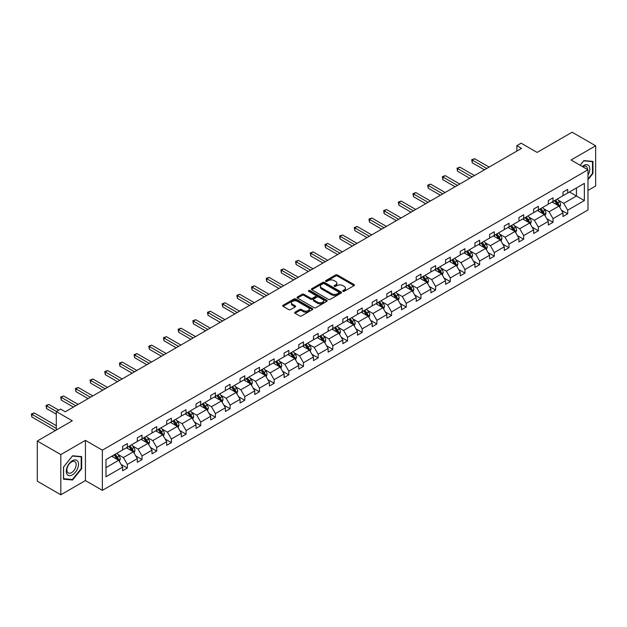 <?xml version="1.0" encoding="UTF-8"?>
<svg xmlns="http://www.w3.org/2000/svg" width="627" height="627" viewBox="0 0 627 627"><rect width="100%" height="100%" fill="white"/><g stroke="black" fill="none" stroke-linecap="round" stroke-linejoin="round"><path stroke-width="0.94" d="M342.938 291.296A0.917 0.525 0 0 0 344.231 291.296L354.043 285.63A1.309 0.752 0 0 0 354.427 285.097A1.309 0.752 0 0 0 354.043 284.564L337.42 274.963A1.309 0.752 0 0 0 335.578 274.963L325.758 280.63A0.917 0.525 0 0 0 327.051 281.382L328.321 280.645A4.177 2.414 0 0 1 334.238 280.645L335.617 281.445A4.177 2.414 0 0 1 336.848 283.153A4.177 2.414 0 0 1 335.617 284.862L334.348 285.591A0.917 0.525 0 0 0 335.641 286.335L336.911 285.606A4.177 2.414 0 0 1 342.828 285.606L344.207 286.406A4.177 2.414 0 0 1 345.438 288.114A4.177 2.414 0 0 1 344.207 289.815L342.938 290.552A0.917 0.525 0 0 0 342.938 291.296L342.938 290.552M587.985 190.428L595.65 186L595.65 145.801L572.13 132.219L537.127 152.424L521.131 143.191L516.844 145.66L516.844 151.099M60.819 494.781L85.429 480.572L85.429 440.373L60.819 454.583L60.819 494.781L37.299 481.199L37.299 441L72.301 420.788L56.305 411.555L56.305 430.028M60.819 454.583L37.299 441M295.027 312.183A1.309 0.752 0 0 0 294.643 312.716A1.309 0.752 0 0 0 295.027 313.249L299.69 315.945A1.309 0.752 0 0 0 301.54 315.945L312.442 309.652A1.309 0.752 0 0 0 312.818 309.119A1.309 0.752 0 0 0 312.442 308.586L295.811 298.985A1.309 0.752 0 0 0 293.969 298.985L283.067 305.278A1.309 0.752 0 0 0 282.683 305.811A1.309 0.752 0 0 0 283.067 306.344L288.702 309.597A1.309 0.752 0 0 0 290.552 309.597L295.215 306.909A1.309 0.752 0 0 0 295.599 306.376A1.309 0.752 0 0 0 295.215 305.843L292.417 304.228A3.496 2.014 0 0 1 291.398 302.802A3.496 2.014 0 0 1 293.554 300.936A3.496 2.014 0 0 1 297.363 301.375L308.304 307.692A3.496 2.014 0 0 1 309.33 309.119A3.496 2.014 0 0 1 307.175 310.984A3.496 2.014 0 0 1 303.366 310.545L301.54 309.495A1.309 0.752 0 0 0 299.69 309.495L295.027 312.183L295.027 313.249L299.69 310.577L299.69 309.495M56.305 411.555L60.584 409.086L65.286 411.798L521.554 148.38L516.844 145.66M85.429 440.373L102.366 450.155L587.985 169.784L587.985 209.982L102.366 490.353L102.366 450.155M595.65 145.801L571.048 160.003L587.985 169.784M328.415 299.361A1.309 0.752 0 0 0 330.264 299.361L341.159 293.068A1.309 0.752 0 0 0 341.543 292.535A1.309 0.752 0 0 0 341.159 292.002L324.535 282.409A1.309 0.752 0 0 0 322.693 282.409L311.791 288.694A1.309 0.752 0 0 0 311.407 289.227A1.309 0.752 0 0 0 311.791 289.76L328.415 299.361M308.97 291.492A0.917 0.525 0 0 1 309.895 291.626L309.895 290.536L326.8 300.294A1.309 0.752 0 0 1 327.184 300.827A1.309 0.752 0 0 1 326.8 301.36L315.898 307.653A1.309 0.752 0 0 1 314.056 307.653L297.433 298.052L302.096 295.38L302.096 294.298L297.433 296.986A1.309 0.752 0 0 0 297.049 297.519A1.309 0.752 0 0 0 297.433 298.052L297.433 296.986M302.096 295.38A1.309 0.752 0 0 1 303.938 295.38L303.938 294.298A1.309 0.752 0 0 0 302.096 294.298M303.938 294.298L310.686 298.186A1.309 0.752 0 0 0 312.528 298.186L315.624 296.399A1.309 0.752 0 0 0 316.008 295.866A1.309 0.752 0 0 0 315.624 295.333L308.609 291.281A0.917 0.525 0 0 1 309.895 290.536M105.987 459.575L122.641 449.967L122.641 446.322L127.344 443.61L127.344 447.247L137.321 441.486L137.321 437.85L142.023 435.13L142.023 438.775L152 433.014L152 429.377L156.703 426.658L156.703 430.294L166.672 424.542L166.672 420.897L171.383 418.185L171.383 421.822L181.352 416.062L181.352 412.425L186.062 409.705L186.062 413.35L196.032 407.589L196.032 403.953L200.734 401.233L200.734 404.877L210.711 399.117L210.711 395.472L215.414 392.761L215.414 396.397L225.391 390.645L225.391 387L230.093 384.288L230.093 387.925L240.07 382.164L240.07 378.528L244.773 375.808L244.773 379.453L254.75 373.692L254.75 370.055L259.453 367.336L259.453 370.972L269.43 365.22L269.43 361.575L274.132 358.863L274.132 362.5L284.102 356.739L284.102 353.103L288.812 350.383L288.812 354.028L298.781 348.267L298.781 344.631L303.492 341.911L303.492 345.548L313.461 339.795L313.461 336.15L318.163 333.439L318.163 337.075L328.14 331.315L328.14 327.678L332.843 324.958L332.843 328.603L342.82 322.842L342.82 319.206L347.523 316.486L347.523 320.131L357.5 314.37L357.5 310.726L362.202 308.014L362.202 311.65L372.179 305.898L372.179 302.253L376.882 299.541L376.882 303.178L386.859 297.417L386.859 293.781L391.561 291.061L391.561 294.706L401.531 288.945L401.531 285.309L406.241 282.589L406.241 286.225L416.21 280.473L416.21 276.828L420.921 274.117L420.921 277.753L430.89 271.993L430.89 268.356L435.593 265.636L435.593 269.281L445.57 263.52L445.57 259.884L450.272 257.164L450.272 260.808L460.249 255.048L460.249 251.403L464.952 248.692L464.952 252.328L474.929 246.576L474.929 242.931L479.631 240.219L479.631 243.856L489.609 238.095L489.609 234.459L494.311 231.739L494.311 235.384L504.288 229.623L504.288 225.986L508.991 223.267L508.991 226.903L518.96 221.151L518.96 217.506L523.67 214.795L523.67 218.431L533.64 212.671L533.64 209.034L538.35 206.314L538.35 209.959L548.319 204.198L548.319 200.562L553.022 197.842L553.022 201.479L562.999 195.726L562.999 192.081L567.701 189.37L567.701 193.006L584.356 183.39L584.356 200.562L567.701 210.178L567.701 213.815L562.999 216.534L562.999 212.89L553.022 218.651L553.022 222.287L548.319 225.007L548.319 221.362L538.35 227.123L538.35 230.767L533.64 233.479L533.64 229.843L523.67 235.595L523.67 239.24L518.96 241.951L518.96 238.315L508.991 244.075L508.991 247.712L504.288 250.432L504.288 246.787L494.311 252.548L494.311 256.184L489.609 258.904L489.609 255.267L479.631 261.02L479.631 264.665L474.929 267.376L474.929 263.74L464.952 269.5L464.952 273.137L460.249 275.856L460.249 272.212L450.272 277.973L450.272 281.609L445.57 284.329L445.57 280.684L435.593 286.445L435.593 290.089L430.89 292.801L430.89 289.165L420.921 294.917L420.921 298.562L416.21 301.273L416.21 297.637L406.241 303.397L406.241 307.034L401.531 309.754L401.531 306.109L391.561 311.87L391.561 315.506L386.859 318.226L386.859 314.589L376.882 320.342L376.882 323.987L372.179 326.698L372.179 323.062L362.202 328.822L362.202 332.459L357.5 335.179L357.5 331.534L347.523 337.295L347.523 340.931L342.82 343.651L342.82 340.014L332.843 345.767L332.843 349.411L328.14 352.123L328.14 348.487L318.163 354.247L318.163 357.884L313.461 360.603L313.461 356.959L303.492 362.719L303.492 366.356L298.781 369.076L298.781 365.431L288.812 371.192L288.812 374.836L284.102 377.548L284.102 373.911L274.132 379.664L274.132 383.309L269.43 386.02L269.43 382.384L259.453 388.144L259.453 391.781L254.75 394.501L254.75 390.856L244.773 396.617L244.773 400.253L240.07 402.973L240.07 399.336L230.093 405.089L230.093 408.733L225.391 411.445L225.391 407.809L215.414 413.569L215.414 417.206L210.711 419.925L210.711 416.281L200.734 422.042L200.734 425.678L196.032 428.398L196.032 424.753L186.062 430.514L186.062 434.158L181.352 436.87L181.352 433.233L171.383 438.986L171.383 442.631L166.672 445.342L166.672 441.706L156.703 447.466L156.703 451.103L152 453.823L152 450.178L142.023 455.939L142.023 459.575L137.321 462.295L137.321 458.658L127.344 464.411L127.344 468.055L122.641 470.767L122.641 467.131L105.987 476.747L105.987 459.575M126.403 447.788L133.363 451.808L123.394 457.569L117.947 454.426M123.394 457.569L127.344 464.411M133.363 451.808L137.321 458.658M122.641 449.097L123.394 449.528L127.344 447.247M141.083 439.315L148.043 443.336L138.073 449.097L132.626 445.954M138.073 449.097L142.023 455.939M148.043 443.336L152 450.178M137.321 440.616L138.073 441.055L142.023 438.775M155.762 430.843L162.722 434.864L152.753 440.616L147.306 437.474M152.753 440.616L156.703 447.466M162.722 434.864L166.672 441.706M152 432.144L152.753 432.583L156.703 430.294M170.442 422.363L177.402 426.384L167.433 432.144L161.985 429.001M167.433 432.144L171.383 438.986M177.402 426.384L181.352 433.233M166.672 423.672L167.433 424.103L171.383 421.822M185.122 413.891L192.081 417.911L182.104 423.672L176.657 420.529M182.104 423.672L186.062 430.514M192.081 417.911L196.032 424.753M181.352 415.199L182.104 415.63L186.062 413.35M199.794 405.418L206.761 409.439L196.784 415.199L191.337 412.049M196.784 415.199L200.734 422.042M206.761 409.439L210.711 416.281M196.032 406.719L196.784 407.158L200.734 404.877M214.473 396.946L221.441 400.966L211.464 406.719L206.017 403.576M211.464 406.719L215.414 413.569M221.441 400.966L225.391 407.809M210.711 398.247L211.464 398.678L215.414 396.397M229.153 388.466L236.12 392.486L226.143 398.247L220.696 395.104M226.143 398.247L230.093 405.089M236.12 392.486L240.07 399.336M225.391 389.775L226.143 390.206L230.093 387.925M243.832 379.993L250.792 384.014L240.823 389.775L235.376 386.624M240.823 389.775L244.773 396.617M250.792 384.014L254.75 390.856M240.07 381.294L240.823 381.733L244.773 379.453M258.512 371.521L265.472 375.542L255.502 381.294L250.055 378.152M255.502 381.294L259.453 388.144M265.472 375.542L269.43 382.384M254.75 372.822L255.502 373.261L259.453 370.972M273.192 363.041L280.151 367.061L270.182 372.822L264.735 369.679M270.182 372.822L274.132 379.664M280.151 367.061L284.102 373.911M269.43 364.35L270.182 364.781L274.132 362.5M287.871 354.568L294.831 358.589L284.854 364.35L279.415 361.207M284.854 364.35L288.812 371.192M294.831 358.589L298.781 365.431M284.102 355.87L284.854 356.308L288.812 354.028M302.551 346.096L309.511 350.117L299.534 355.87L294.087 352.727M299.534 355.87L303.492 362.719M309.511 350.117L313.461 356.959M298.781 347.397L299.534 347.836L303.492 345.548M317.223 337.624L324.19 341.637L314.213 347.397L308.766 344.254M314.213 347.397L318.163 354.247M324.19 341.637L328.14 348.487M313.461 338.925L314.213 339.356L318.163 337.075M331.902 329.144L338.87 333.164L328.893 338.925L323.446 335.782M328.893 338.925L332.843 345.767M338.87 333.164L342.82 340.014M328.14 330.453L328.893 330.884L332.843 328.603M346.582 320.671L353.55 324.692L343.572 330.453L338.125 327.302M343.572 330.453L347.523 337.295M353.55 324.692L357.5 331.534M342.82 321.972L343.572 322.411L347.523 320.131M361.262 312.199L368.221 316.22L358.252 321.972L352.805 318.829M358.252 321.972L362.202 328.822M368.221 316.22L372.179 323.062M357.5 313.5L358.252 313.931L362.202 311.65M375.941 303.719L382.901 307.739L372.932 313.5L367.485 310.357M372.932 313.5L376.882 320.342M382.901 307.739L386.859 314.589M372.179 305.028L372.932 305.459L376.882 303.178M390.621 295.246L397.581 299.267L387.611 305.028L382.164 301.885M387.611 305.028L391.561 311.87M397.581 299.267L401.531 306.109M386.859 296.547L387.611 296.986L391.561 294.706M405.301 286.774L412.26 290.795L402.283 296.547L396.844 293.405M402.283 296.547L406.241 303.397M412.26 290.795L416.21 297.637M401.531 288.075L402.283 288.514L406.241 286.225M419.98 278.294L426.94 282.315L416.963 288.075L411.516 284.932M416.963 288.075L420.921 294.917M426.94 282.315L430.89 289.165M416.21 279.603L416.963 280.034L420.921 277.753M434.652 269.822L441.62 273.842L431.642 279.603L426.195 276.46M431.642 279.603L435.593 286.445M441.62 273.842L445.57 280.684M430.89 271.13L431.642 271.562L435.593 269.281M449.332 261.349L456.299 265.37L446.322 271.13L440.875 267.98M446.322 271.13L450.272 277.973M456.299 265.37L460.249 272.212M445.57 262.65L446.322 263.089L450.272 260.808M464.011 252.877L470.979 256.898L461.002 262.65L455.555 259.507M461.002 262.65L464.952 269.5M470.979 256.898L474.929 263.74M460.249 254.178L461.002 254.609L464.952 252.328M478.691 244.397L485.651 248.417L475.681 254.178L470.234 251.035M475.681 254.178L479.631 261.02M485.651 248.417L489.609 255.267M474.929 245.706L475.681 246.137L479.631 243.856M493.371 235.924L500.33 239.945L490.361 245.706L484.914 242.555M490.361 245.706L494.311 252.548M500.33 239.945L504.288 246.787M489.609 237.225L490.361 237.664L494.311 235.384M508.05 227.452L515.01 231.473L505.041 237.225L499.594 234.083M505.041 237.225L508.991 244.075M515.01 231.473L518.96 238.315M504.288 228.753L505.041 229.192L508.991 226.903M522.73 218.972L529.69 222.993L519.712 228.753L514.273 225.61M519.712 228.753L523.67 235.595M529.69 222.993L533.64 229.843M518.96 220.281L519.712 220.712L523.67 218.431M537.41 210.5L544.369 214.52L534.392 220.281L528.945 217.138M534.392 220.281L538.35 227.123M544.369 214.52L548.319 221.362M533.64 211.801L534.392 212.239L538.35 209.959M552.081 202.027L559.049 206.048L549.072 211.801L543.625 208.658M549.072 211.801L553.022 218.651M559.049 206.048L562.999 212.89M548.319 203.328L549.072 203.767L553.022 201.479M569.488 191.98L576.456 195.992L563.751 203.328L558.304 200.185M563.751 203.328L567.701 210.178M584.356 200.562L576.456 195.992L576.456 187.959L584.356 183.39M85.429 480.572L102.366 490.353M562.999 194.856L563.751 195.287L567.701 193.006M105.987 467.617L118.691 460.289L111.724 456.268M118.691 460.289L122.641 467.131M561.447 210.202L567.701 213.815M546.768 218.674L553.022 222.287M532.088 227.154L538.35 230.767M517.408 235.627L523.67 239.24M502.729 244.099L508.991 247.712M488.057 252.571L494.311 256.184M473.377 261.051L479.631 264.665M458.698 269.524L464.952 273.137M444.018 277.996L450.272 281.609M429.338 286.476L435.593 290.089M414.659 294.949L420.921 298.562M399.979 303.421L406.241 307.034M385.299 311.901L391.561 315.506M370.628 320.373L376.882 323.987M355.948 328.846L362.202 332.459M341.268 337.318L347.523 340.931M326.589 345.798L332.843 349.411M311.909 354.271L318.163 357.884M297.229 362.743L303.492 366.356M282.55 371.223L288.812 374.836M267.87 379.696L274.132 383.309M253.198 388.168L259.453 391.781M238.519 396.64L244.773 400.253M223.839 405.12L230.093 408.733M209.159 413.593L215.414 417.206M194.48 422.065L200.734 425.678M179.8 430.545L186.062 434.158M165.12 439.018L171.383 442.631M150.441 447.49L156.703 451.103M135.769 455.97L142.023 459.575M121.089 464.442L127.344 468.055M587.985 179.706L592.97 173.499L592.97 161.398L583.886 160.583L580.132 165.254M81.659 468.698L81.659 456.597L72.583 455.782L63.499 467.076L63.499 479.185L72.583 480L81.659 468.698L81.189 468.432M343.306 291.43L344.207 290.904A4.177 2.414 0 0 0 345.438 289.196L345.438 288.114M336.848 283.153L336.848 284.235A4.177 2.414 0 0 1 335.617 285.943L334.716 286.468M354.028 285.638L337.42 276.052A1.309 0.752 0 0 0 335.578 276.052L326.126 281.507M341.143 293.083L324.535 283.49A1.309 0.752 0 0 0 322.693 283.49L311.807 289.776M338.854 292.911A0.917 0.525 0 0 0 338.854 292.166L324.261 283.741A0.917 0.525 0 0 0 322.968 283.741L321.627 284.509A4.177 2.414 0 0 0 320.405 286.218A4.177 2.414 0 0 0 321.627 287.926L331.605 293.687A4.177 2.414 0 0 0 337.514 293.687L338.854 292.911L338.854 293.992A0.917 0.525 0 0 0 339.121 293.624L339.121 292.535M320.405 286.218L320.405 287.307A4.177 2.414 0 0 0 321.627 289.008L321.627 287.926M338.854 293.992L337.514 294.768A4.177 2.414 0 0 1 331.605 294.768L321.627 289.008M303.938 295.38L310.686 299.275A1.309 0.752 0 0 0 312.528 299.275L315.624 297.488A1.309 0.752 0 0 0 316.008 296.955L316.008 295.866M309.895 291.626L326.785 301.375M317.677 302.23A3.496 2.014 0 0 0 321.486 302.669A3.496 2.014 0 0 0 323.642 300.803A3.496 2.014 0 0 0 322.623 299.377L318.767 297.151A1.309 0.752 0 0 0 316.917 297.151L313.821 298.938A1.309 0.752 0 0 0 313.445 299.471A1.309 0.752 0 0 0 313.821 300.004L317.677 302.23L317.677 303.311A3.496 2.014 0 0 0 321.486 303.75A3.496 2.014 0 0 0 323.642 301.885L323.642 300.803M313.445 299.471L313.445 300.552A1.309 0.752 0 0 0 313.821 301.085L313.821 300.004M317.677 303.311L313.821 301.085M309.33 309.119L309.33 310.208A3.496 2.014 0 0 1 307.175 312.074A3.496 2.014 0 0 1 303.366 311.635L301.54 310.577A1.309 0.752 0 0 0 299.69 310.577M291.398 302.802L291.398 303.891A3.496 2.014 0 0 0 292.417 305.318L292.417 304.228M295.215 305.843L295.215 306.909L292.417 305.318M312.418 309.66L295.811 300.074A1.309 0.752 0 0 0 293.969 300.074L283.083 306.36M592.499 173.232L592.97 173.499M71.619 479.443L72.583 480M559.762 207.286L560.624 204.786A3.527 2.038 -120 0 0 559.503 201.784L557.387 198.963M553.602 202.905L552.685 201.682M489.138 167.095L474.576 158.694L472.225 160.05L472.225 162.769L484.428 169.815M558.524 205.742L558.728 204.935A3.527 2.038 -120 0 0 557.716 202.811L555.6 199.997M554.723 200.507L557.042 203.61A1.795 1.035 60 0 1 557.372 204.151L558.728 204.935M554.472 200.648L556.588 203.469A3.527 2.038 60 0 1 557.466 205.131M472.225 162.769L471.708 159.752L486.779 168.451M471.708 159.752L474.576 158.694M545.082 215.759L545.952 213.258A3.527 2.038 -120 0 0 544.824 210.257L542.708 207.435M538.922 211.377L538.005 210.155M474.459 175.568L459.904 167.166L457.545 168.522L457.545 171.242L469.748 178.287M543.852 214.222L544.048 213.407A3.527 2.038 -120 0 0 543.037 211.291L540.921 208.47M540.043 208.979L542.363 212.083A1.795 1.035 60 0 1 542.692 212.631L544.048 213.407M539.792 209.12L541.908 211.942A3.527 2.038 60 0 1 542.786 213.603M457.545 171.242L457.028 168.224L472.107 176.932M457.028 168.224L459.904 167.166M530.403 224.231L531.273 221.739A3.527 2.038 -120 0 0 530.144 218.729L528.036 215.915M524.243 219.85L523.326 218.627M459.779 184.048L445.225 175.638L442.874 177.002L442.874 179.714L455.077 186.76M529.172 222.695L529.368 221.887A3.527 2.038 -120 0 0 528.357 219.763L526.241 216.942M525.363 217.451L527.683 220.555A1.795 1.035 60 0 1 528.012 221.104L529.368 221.887M525.112 217.593L527.229 220.414A3.527 2.038 60 0 1 528.106 222.083M442.874 179.714L442.348 176.696L457.428 185.404M442.348 176.696L445.225 175.638M587.985 175.152A8.653 4.992 120 0 0 588.996 173.052A8.653 4.992 120 0 0 588.612 165.536A8.653 4.992 120 0 0 582.311 166.508M587.475 169.494A6.552 3.778 120 0 0 586.12 166.414A6.552 3.778 120 0 0 582.773 166.782M580.155 165.262L583.698 160.849L592.499 161.641L592.499 173.365L587.985 178.985M591.912 161.304L592.499 161.641M77.693 468.251A8.653 4.992 120 0 0 75.452 459.897A8.653 4.992 120 0 0 67.097 467.311A8.653 4.992 120 0 0 69.338 475.666A8.653 4.992 120 0 0 77.693 468.251M75.546 467.648A6.552 3.778 120 0 0 74.809 461.613A6.552 3.778 120 0 0 67.528 466.927A6.552 3.778 120 0 0 68.265 472.962A6.552 3.778 120 0 0 75.546 467.648M63.593 478.73L63.593 466.997L72.395 456.048L81.189 456.84L81.189 468.565L72.395 479.514L63.499 478.675M80.609 456.503L81.189 456.84M515.723 232.711L516.593 230.211A3.527 2.038 -120 0 0 515.465 227.209L513.356 224.388M509.563 228.322L508.646 227.099M445.099 192.52L430.545 184.119L428.194 185.474L428.194 188.186L440.397 195.232M514.493 231.167L514.689 230.36A3.527 2.038 -120 0 0 513.678 228.236L511.569 225.422M510.684 225.932L513.011 229.035A1.795 1.035 60 0 1 513.333 229.576L514.689 230.36M510.441 226.073L512.549 228.894A3.527 2.038 60 0 1 513.427 230.556M428.194 188.186L427.677 185.177L442.748 193.876M427.677 185.177L430.545 184.119M501.051 241.183L501.913 238.683A3.527 2.038 -120 0 0 500.785 235.681L498.677 232.86M494.883 236.802L493.974 235.58M430.42 200.993L415.866 192.591L413.514 193.947L413.514 196.666L425.717 203.712M499.813 239.647L500.009 238.832A3.527 2.038 -120 0 0 498.998 236.716L496.89 233.895M496.004 234.404L498.332 237.508A1.795 1.035 60 0 1 498.653 238.056L500.009 238.832M495.761 234.545L497.869 237.367A3.527 2.038 60 0 1 498.747 239.028M413.514 196.666L412.997 193.649L428.069 202.349M412.997 193.649L415.866 192.591M486.372 249.656L487.234 247.156A3.527 2.038 -120 0 0 486.113 244.154L483.997 241.332M480.211 245.275L479.294 244.052M415.74 209.465L401.186 201.063L398.835 202.419L398.835 205.139L411.038 212.185M485.133 248.12L485.329 247.312A3.527 2.038 -120 0 0 484.318 245.188L482.21 242.367M481.324 242.876L483.652 245.98A1.795 1.035 60 0 1 483.973 246.529L485.329 247.312M481.081 243.017L483.19 245.839A3.527 2.038 60 0 1 484.068 247.508M398.835 205.139L398.317 202.121L413.389 210.829M398.317 202.121L401.186 201.063M471.692 258.136L472.554 255.636A3.527 2.038 -120 0 0 471.433 252.634L469.317 249.812M465.532 253.747L464.615 252.524M401.061 217.945L386.506 209.536L384.155 210.899L384.155 213.611L396.358 220.657M470.454 256.592L470.65 255.785A3.527 2.038 -120 0 0 469.647 253.661L467.53 250.839M466.645 251.356L468.972 254.46A1.795 1.035 60 0 1 469.302 255.001L470.65 255.785M466.402 251.498L468.51 254.311A3.527 2.038 60 0 1 469.396 255.981M384.155 213.611L383.638 210.601L398.709 219.301M383.638 210.601L386.506 209.536M457.012 266.608L457.875 264.108A3.527 2.038 -120 0 0 456.754 261.106L454.638 258.285M450.852 262.227L449.935 261.004M386.381 226.418L371.827 218.016L369.475 219.372L369.475 222.091L381.678 229.137M455.774 265.064L455.97 264.257A3.527 2.038 -120 0 0 454.967 262.141L452.851 259.319M451.965 259.829L454.293 262.932A1.795 1.035 60 0 1 454.622 263.473L455.97 264.257M451.722 259.97L453.838 262.791A3.527 2.038 60 0 1 454.716 264.453M369.475 222.091L368.958 219.074L384.03 227.773M368.958 219.074L371.827 218.016M442.333 275.081L443.195 272.58A3.527 2.038 -120 0 0 442.074 269.579L439.958 266.757M436.173 270.699L435.256 269.477M371.709 234.89L357.147 226.488L354.796 227.844L354.796 230.564L366.999 237.609M441.094 273.544L441.298 272.729A3.527 2.038 -120 0 0 440.287 270.613L438.171 267.792M437.293 268.301L439.613 271.405A1.795 1.035 60 0 1 439.942 271.953L441.298 272.729M437.043 268.442L439.159 271.264A3.527 2.038 60 0 1 440.036 272.925M354.796 230.564L354.279 227.546L369.35 236.254M354.279 227.546L357.147 226.488M427.653 283.553L428.523 281.061A3.527 2.038 -120 0 0 427.395 278.051L425.278 275.237M421.493 279.172L420.576 277.949M357.029 243.37L342.475 234.96L340.116 236.324L340.116 239.036L352.319 246.082M426.423 282.017L426.619 281.209A3.527 2.038 -120 0 0 425.608 279.086L423.491 276.264M422.614 276.773L424.934 279.877A1.795 1.035 60 0 1 425.263 280.426L426.619 281.209M422.363 276.922L424.479 279.736A3.527 2.038 60 0 1 425.357 281.405M340.116 239.036L339.599 236.018L354.678 244.726M339.599 236.018L342.475 234.96M412.974 292.033L413.844 289.533A3.527 2.038 -120 0 0 412.715 286.531L410.607 283.71M406.813 287.652L405.896 286.421M342.35 251.842L327.796 243.441L325.444 244.796L325.444 247.508L337.647 254.554M411.743 290.489L411.939 289.682A3.527 2.038 -120 0 0 410.928 287.558L408.812 284.744M407.934 285.254L410.254 288.357A1.795 1.035 60 0 1 410.583 288.898L411.939 289.682M407.683 285.395L409.799 288.216A3.527 2.038 60 0 1 410.677 289.878M325.444 247.508L324.919 244.499L339.999 253.198M324.919 244.499L327.796 243.441M398.294 300.505L399.164 298.005A3.527 2.038 -120 0 0 398.035 295.003L395.927 292.182M392.134 296.124L391.217 294.902M327.67 260.315L313.116 251.913L310.765 253.269L310.765 255.988L322.968 263.034M397.063 298.969L397.259 298.154A3.527 2.038 -120 0 0 396.248 296.038L394.14 293.217M393.254 293.726L395.582 296.83A1.795 1.035 60 0 1 395.903 297.378L397.259 298.154M393.011 293.867L395.12 296.689A3.527 2.038 60 0 1 395.998 298.35M310.765 255.988L310.247 252.971L325.319 261.671M310.247 252.971L313.116 251.913M383.622 308.978L384.484 306.478A3.527 2.038 -120 0 0 383.356 303.476L381.247 300.662M377.454 304.597L376.545 303.374M312.991 268.787L298.436 260.385L296.085 261.749L296.085 264.461L308.288 271.507M382.384 307.442L382.58 306.634A3.527 2.038 -120 0 0 381.569 304.51L379.46 301.689M378.575 302.198L380.902 305.302A1.795 1.035 60 0 1 381.224 305.851L382.58 306.634M378.332 302.339L380.44 305.161A3.527 2.038 60 0 1 381.318 306.83M296.085 264.461L295.568 261.443L310.639 270.151M295.568 261.443L298.436 260.385M368.942 317.458L369.805 314.958A3.527 2.038 -120 0 0 368.684 311.956L366.568 309.135M362.782 313.069L361.865 311.846M298.311 277.267L283.757 268.865L281.405 270.221L281.405 272.933L293.608 279.979M367.704 315.914L367.9 315.107A3.527 2.038 -120 0 0 366.889 312.983L364.781 310.169M363.895 310.678L366.223 313.782A1.795 1.035 60 0 1 366.544 314.323L367.9 315.107M363.652 310.82L365.76 313.633A3.527 2.038 60 0 1 366.638 315.303M281.405 272.933L280.888 269.923L295.96 278.623M280.888 269.923L283.757 268.865M354.263 325.93L355.125 323.43A3.527 2.038 -120 0 0 354.004 320.428L351.888 317.607M348.103 321.549L347.186 320.326M283.631 285.74L269.077 277.338L266.726 278.694L266.726 281.413L278.929 288.459M353.025 324.394L353.22 323.579A3.527 2.038 -120 0 0 352.217 321.463L350.101 318.641M349.215 319.151L351.543 322.254A1.795 1.035 60 0 1 351.872 322.795L353.22 323.579M348.973 319.292L351.081 322.113A3.527 2.038 60 0 1 351.966 323.775M266.726 281.413L266.209 278.396L281.28 287.095M266.209 278.396L269.077 277.338M339.583 334.403L340.445 331.902A3.527 2.038 -120 0 0 339.325 328.901L337.208 326.079M333.423 330.021L332.506 328.799M268.959 294.212L254.397 285.81L252.046 287.166L252.046 289.886L264.249 296.932M338.345 332.866L338.541 332.059A3.527 2.038 -120 0 0 337.538 329.935L335.421 327.114M334.536 327.623L336.864 330.727A1.795 1.035 60 0 1 337.193 331.275L338.541 332.059M334.293 327.764L336.409 330.586A3.527 2.038 60 0 1 337.287 332.255M252.046 289.886L251.529 286.868L266.6 295.576M251.529 286.868L254.397 285.81M324.904 342.875L325.766 340.383A3.527 2.038 -120 0 0 324.645 337.373L322.529 334.559M318.743 338.494L317.826 337.271M254.28 302.692L239.718 294.282L237.367 295.646L237.367 298.358L249.57 305.404M323.665 341.339L323.869 340.532A3.527 2.038 -120 0 0 322.858 338.408L320.742 335.586M319.864 336.096L322.184 339.199A1.795 1.035 60 0 1 322.513 339.748L323.869 340.532M319.613 336.244L321.729 339.058A3.527 2.038 60 0 1 322.607 340.727M237.367 298.358L236.849 295.348L251.921 304.048M236.849 295.348L239.718 294.282M310.224 351.355L311.094 348.855A3.527 2.038 -120 0 0 309.965 345.853L307.849 343.032M304.064 346.974L303.147 345.751M239.6 311.164L225.046 302.763L222.687 304.119L222.687 306.838L234.89 313.884M308.993 349.811L309.189 349.004A3.527 2.038 -120 0 0 308.178 346.88L306.062 344.066M305.184 344.576L307.504 347.679A1.795 1.035 60 0 1 307.833 348.22L309.189 349.004M304.934 344.717L307.05 347.538A3.527 2.038 60 0 1 307.928 349.2M222.687 306.838L222.17 303.821L237.249 312.52M222.17 303.821L225.046 302.763M295.544 359.827L296.414 357.327A3.527 2.038 -120 0 0 295.286 354.326L293.177 351.504M289.384 355.446L288.467 354.224M224.921 319.637L210.366 311.235L208.015 312.591L208.015 315.31L220.218 322.356M294.314 358.291L294.51 357.476A3.527 2.038 -120 0 0 293.499 355.36L291.39 352.539M290.505 353.048L292.825 356.152A1.795 1.035 60 0 1 293.154 356.7L294.51 357.476M290.254 353.189L292.37 356.011A3.527 2.038 60 0 1 293.248 357.672M208.015 315.31L207.49 312.293L222.569 321M207.49 312.293L210.366 311.235M280.865 368.3L281.735 365.807A3.527 2.038 -120 0 0 280.606 362.798L278.498 359.984M274.704 363.919L273.787 362.696M210.241 328.117L195.687 319.707L193.335 321.071L193.335 323.783L205.538 330.829M279.634 366.764L279.83 365.956A3.527 2.038 -120 0 0 278.819 363.832L276.711 361.011M275.825 361.52L278.153 364.624A1.795 1.035 60 0 1 278.474 365.173L279.83 365.956M275.582 361.661L277.69 364.483A3.527 2.038 60 0 1 278.568 366.152M193.335 323.783L192.818 320.765L207.89 329.473M192.818 320.765L195.687 319.707M266.193 376.78L267.055 374.28A3.527 2.038 -120 0 0 265.926 371.278L263.818 368.457M260.025 372.391L259.116 371.168M195.561 336.589L181.007 328.187L178.656 329.543L178.656 332.255L190.859 339.301M264.955 375.236L265.15 374.429A3.527 2.038 -120 0 0 264.139 372.305L262.031 369.491M261.145 370.001L263.473 373.104A1.795 1.035 60 0 1 263.795 373.645L265.15 374.429M260.903 370.142L263.011 372.963A3.527 2.038 60 0 1 263.889 374.625M178.656 332.255L178.139 329.246L193.21 337.945M178.139 329.246L181.007 328.187M251.513 385.252L252.375 382.752A3.527 2.038 -120 0 0 251.255 379.75L249.138 376.929M245.353 380.871L244.436 379.648M180.882 345.062L166.327 336.66L163.976 338.016L163.976 340.735L176.179 347.781M250.275 383.716L250.471 382.901A3.527 2.038 -120 0 0 249.46 380.785L247.351 377.963M246.466 378.473L248.794 381.577A1.795 1.035 60 0 1 249.115 382.125L250.471 382.901M246.223 378.614L248.331 381.435A3.527 2.038 60 0 1 249.209 383.097M163.976 340.735L163.459 337.718L178.53 346.417M163.459 337.718L166.327 336.66M236.834 393.725L237.696 391.224A3.527 2.038 -120 0 0 236.575 388.223L234.459 385.401M230.673 389.343L229.756 388.121M166.202 353.534L151.648 345.132L149.297 346.488L149.297 349.208L161.5 356.254M235.595 392.188L235.791 391.381A3.527 2.038 -120 0 0 234.788 389.257L232.672 386.436M231.786 386.945L234.114 390.049A1.795 1.035 60 0 1 234.443 390.597L235.791 391.381M231.543 387.086L233.652 389.908A3.527 2.038 60 0 1 234.537 391.577M149.297 349.208L148.779 346.19L163.851 354.898M148.779 346.19L151.648 345.132M222.154 402.205L223.016 399.705A3.527 2.038 -120 0 0 221.895 396.703L219.779 393.881M215.994 397.816L215.077 396.593M151.53 362.014L136.968 353.604L134.617 354.968L134.617 357.68L146.82 364.726M220.916 400.661L221.112 399.854A3.527 2.038 -120 0 0 220.108 397.73L217.992 394.908M217.107 395.425L219.434 398.529A1.795 1.035 60 0 1 219.763 399.07L221.112 399.854M216.864 395.566L218.98 398.38A3.527 2.038 60 0 1 219.858 400.05M134.617 357.68L134.1 354.67L149.171 363.37M134.1 354.67L136.968 353.604M207.474 410.677L208.336 408.177A3.527 2.038 -120 0 0 207.216 405.175L205.1 402.354M201.314 406.296L200.397 405.073M136.851 370.486L122.289 362.085L119.937 363.441L119.937 366.16L132.14 373.206M206.236 409.133L206.44 408.326A3.527 2.038 -120 0 0 205.429 406.21L203.313 403.388M202.435 403.898L204.755 407.001A1.795 1.035 60 0 1 205.084 407.542L206.44 408.326M202.184 404.039L204.3 406.86A3.527 2.038 60 0 1 205.178 408.522M119.937 366.16L119.42 363.143L134.491 371.842M119.42 363.143L122.289 362.085M192.795 419.149L193.665 416.649A3.527 2.038 -120 0 0 192.536 413.648L190.42 410.826M186.634 414.768L185.717 413.546M122.171 378.959L107.617 370.557L105.258 371.913L105.258 374.632L117.461 381.678M191.564 417.613L191.76 416.798A3.527 2.038 -120 0 0 190.749 414.682L188.633 411.861M187.755 412.37L190.075 415.474A1.795 1.035 60 0 1 190.404 416.022L191.76 416.798M187.504 412.511L189.62 415.333A3.527 2.038 60 0 1 190.498 416.994M105.258 374.632L104.74 371.615L119.82 380.323M104.74 371.615L107.617 370.557M178.115 427.622L178.985 425.13A3.527 2.038 -120 0 0 177.856 422.12L175.748 419.306M171.955 423.241L171.038 422.018M107.491 387.439L92.937 379.029L90.586 380.393L90.586 383.105L102.789 390.151M176.885 426.086L177.08 425.278A3.527 2.038 -120 0 0 176.069 423.154L173.961 420.333M173.076 420.842L175.395 423.946A1.795 1.035 60 0 1 175.725 424.495L177.08 425.278M172.825 420.983L174.941 423.805A3.527 2.038 60 0 1 175.819 425.474M90.586 383.105L90.061 380.087L105.14 388.795M90.061 380.087L92.937 379.029M163.435 436.102L164.305 433.602A3.527 2.038 -120 0 0 163.177 430.6L161.068 427.779M157.275 431.721L156.358 430.49M92.812 395.911L78.257 387.51L75.906 388.865L75.906 391.577L88.109 398.623M162.205 434.558L162.401 433.751A3.527 2.038 -120 0 0 161.39 431.627L159.282 428.813M158.396 429.323L160.724 432.426A1.795 1.035 60 0 1 161.045 432.967L162.401 433.751M158.153 429.464L160.261 432.285A3.527 2.038 60 0 1 161.139 433.947M75.906 391.577L75.389 388.568L90.46 397.267M75.389 388.568L78.257 387.51M148.764 444.574L149.626 442.074A3.527 2.038 -120 0 0 148.497 439.072L146.389 436.251M142.595 440.193L141.686 438.971M78.132 404.384L63.578 395.982L61.227 397.338L61.227 400.057L73.43 407.103M147.525 443.038L147.721 442.223A3.527 2.038 -120 0 0 146.71 440.107L144.602 437.285M143.716 437.795L146.044 440.899A1.795 1.035 60 0 1 146.365 441.447L147.721 442.223M143.473 437.936L145.582 440.757A3.527 2.038 60 0 1 146.459 442.419M61.227 400.057L60.709 397.04L75.781 405.74M60.709 397.04L63.578 395.982M134.084 453.047L134.946 450.547A3.527 2.038 -120 0 0 133.825 447.545L131.709 444.731M127.924 448.666L127.007 447.443M58.75 410.144L48.898 404.454L46.547 405.81L46.547 408.53L56.305 414.165M132.846 451.511L133.042 450.703A3.527 2.038 -120 0 0 132.031 448.579L129.922 445.758M129.037 446.267L131.364 449.371A1.795 1.035 60 0 1 131.686 449.92L133.042 450.703M128.794 446.408L130.902 449.23A3.527 2.038 60 0 1 131.78 450.899M46.547 408.53L46.03 405.512L56.399 411.5M46.03 405.512L48.898 404.454M119.404 461.527L120.266 459.027A3.527 2.038 -120 0 0 119.146 456.025L117.03 453.203M113.244 457.138L112.327 455.915M56.305 425.678L34.219 412.934L31.867 414.29L31.867 417.002L55.364 430.569M118.166 459.983L118.362 459.176A3.527 2.038 -120 0 0 117.359 457.052L115.243 454.23M114.357 454.747L116.685 457.851A1.795 1.035 60 0 1 117.014 458.392L118.362 459.176M114.114 454.888L116.222 457.702A3.527 2.038 60 0 1 117.108 459.372M31.867 417.002L31.35 413.992L56.305 428.398M31.35 413.992L34.219 412.934M344.207 290.904L344.207 289.815M334.348 286.335L334.348 285.591M335.617 285.943L335.617 284.862M325.758 281.382L325.758 280.63M335.578 276.052L335.578 274.963M337.42 276.052L337.42 274.963M354.043 285.63L354.043 284.564M311.791 289.76L311.791 288.694M322.693 283.49L322.693 282.409M324.535 283.49L324.535 282.409M341.159 293.068L341.159 292.002M331.605 294.768L331.605 293.687M337.514 294.768L337.514 293.687M310.686 299.275L310.686 298.186M312.528 299.275L312.528 298.186M315.624 297.488L315.624 296.399M326.8 301.36L326.8 300.294M301.54 310.577L301.54 309.495M303.366 311.635L303.366 310.545M283.067 306.344L283.067 305.278M293.969 300.074L293.969 298.985M295.811 300.074L295.811 298.985M312.442 309.652L312.442 308.586M558.79 205.899L560.609 204.857M557.716 202.811L559.503 201.784M555.585 204.049L556.588 203.469M544.118 214.371L545.929 213.329M543.037 211.291L544.824 210.257M540.905 212.522L541.908 211.942M529.439 222.851L531.249 221.801M528.357 219.763L530.144 218.729M526.225 220.994L527.229 220.414M514.759 231.324L516.57 230.274M513.678 228.236L515.465 227.209M511.546 229.466L512.549 228.894M500.08 239.796L501.89 238.754M498.998 236.716L500.785 235.681M496.866 237.947L497.869 237.367M485.4 248.276L487.21 247.226M484.318 245.188L486.113 244.154M482.187 246.419L483.19 245.839M470.72 256.749L472.531 255.698M469.647 253.661L471.433 252.634M467.515 254.891L468.51 254.311M456.041 265.221L457.851 264.179M454.967 262.141L456.754 261.106M452.835 263.371L453.838 262.791M441.361 273.693L443.179 272.651M440.287 270.613L442.074 269.579M438.155 271.844L439.159 271.264M426.689 282.174L428.5 281.123M425.608 279.086L427.395 278.051M423.476 280.316L424.479 279.736M412.01 290.646L413.82 289.603M410.928 287.558L412.715 286.531M408.796 288.788L409.799 288.216M397.33 299.118L399.14 298.076M396.248 296.038L398.035 295.003M394.117 297.269L395.12 296.689M382.65 307.598L384.461 306.548M381.569 304.51L383.356 303.476M379.437 305.741L380.44 305.161M367.971 316.071L369.781 315.02M366.889 312.983L368.684 311.956M364.757 314.213L365.76 313.633M353.291 324.543L355.101 323.501M352.217 321.463L354.004 320.428M350.085 322.693L351.081 322.113M338.611 333.015L340.422 331.973M337.538 329.935L339.325 328.901M335.406 331.166L336.409 330.586M323.932 341.496L325.75 340.445M322.858 338.408L324.645 337.373M320.726 339.638L321.729 339.058M309.26 349.968L311.07 348.925M308.178 346.88L309.965 345.853M306.047 348.118L307.05 347.538M294.58 358.44L296.391 357.398M293.499 355.36L295.286 354.326M291.367 356.591L292.37 356.011M279.901 366.92L281.711 365.87M278.819 363.832L280.606 362.798M276.687 365.063L277.69 364.483M265.221 375.393L267.031 374.343M264.139 372.305L265.926 371.278M262.008 373.535L263.011 372.963M250.541 383.865L252.352 382.823M249.46 380.785L251.255 379.75M247.328 382.015L248.331 381.435M235.862 392.345L237.672 391.295M234.788 389.257L236.575 388.223M232.656 390.488L233.652 389.908M221.182 400.818L222.993 399.767M220.108 397.73L221.895 396.703M217.977 398.96L218.98 398.38M206.502 409.29L208.321 408.248M205.429 406.21L207.216 405.175M203.297 407.44L204.3 406.86M191.831 417.762L193.641 416.72M190.749 414.682L192.536 413.648M188.617 415.913L189.62 415.333M177.151 426.242L178.961 425.192M176.069 423.154L177.856 422.12M173.938 424.385L174.941 423.805M162.471 434.715L164.282 433.672M161.39 431.627L163.177 430.6M159.258 432.857L160.261 432.285M147.792 443.187L149.602 442.145M146.71 440.107L148.497 439.072M144.578 441.337L145.582 440.757M133.112 451.667L134.923 450.617M132.031 448.579L133.825 447.545M129.899 449.81L130.902 449.23M118.432 460.14L120.243 459.089M117.359 457.052L119.146 456.025M115.227 458.282L116.222 457.702"/></g></svg>
